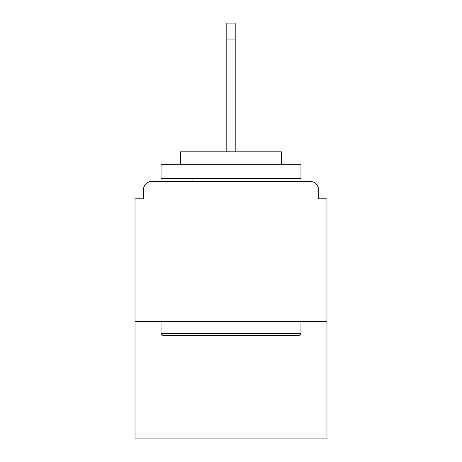 <?xml version="1.0" encoding="UTF-8"?>
<svg xmlns="http://www.w3.org/2000/svg" width="462" height="462" viewBox="0 0 462 462"><rect width="100%" height="100%" fill="white"/><g stroke="black" fill="none" stroke-linecap="round" stroke-linejoin="round"><path stroke-width="0.69" d="M318.584 198.822L318.584 189.87L318.584 198.822L326.975 198.822L326.975 438.9L135.025 438.9L135.025 198.822L143.416 198.822L143.416 189.87L143.416 198.822M326.975 321.379L135.025 321.379M318.584 189.87A8.397 8.397 0 0 0 310.187 181.474L151.813 181.474A8.397 8.397 0 0 0 143.416 189.87M310.187 181.474L274.653 181.474L310.187 181.474M187.347 181.474L151.813 181.474L187.347 181.474M299.272 335.372L162.728 335.372L161.047 333.691L300.953 333.691L299.272 335.372M161.047 164.686L300.953 164.686L300.953 178.673L161.047 178.673L161.047 164.686M281.364 164.686L281.364 151.813L180.636 151.813L180.636 164.686M161.047 321.379L161.047 333.691M300.953 321.379L300.953 333.691M192.943 178.673L192.943 181.474M269.057 178.673L269.057 181.474M226.802 39.888L226.802 23.1L235.198 23.1L235.198 39.888L226.802 39.888L226.802 151.813M235.198 39.888L235.198 151.813"/></g></svg>
